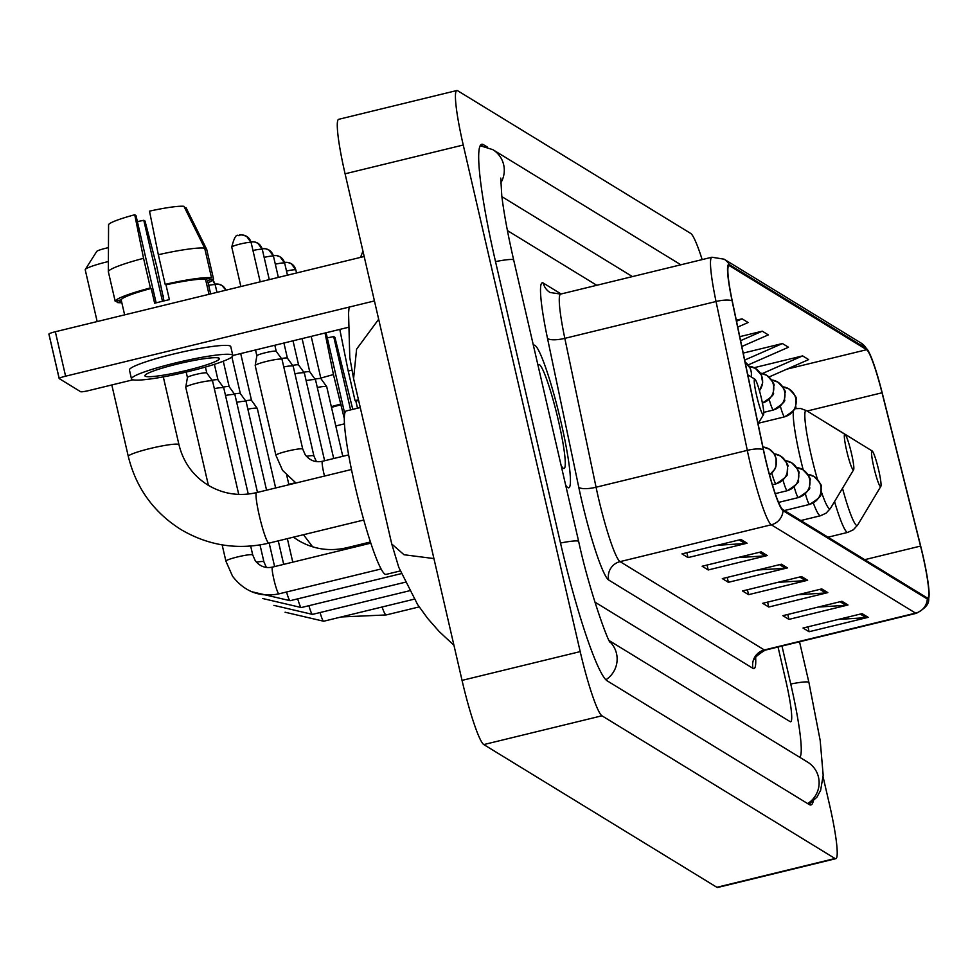 <?xml version="1.0" encoding="UTF-8"?>
<svg xmlns="http://www.w3.org/2000/svg" width="978" height="978" viewBox="0 0 978 978"><rect width="100%" height="100%" fill="white"/><g stroke="black" fill="none" stroke-linecap="round" stroke-linejoin="round"><path stroke-width="1.47" d="M561.066 422.398A73.411 8.056 76.3 0 0 534 345.148A73.411 8.056 76.3 0 0 533.426 345.527A73.411 8.056 76.3 0 1 534 345.148A73.411 8.056 76.3 0 1 561.066 422.398A73.411 8.056 76.3 0 1 568.756 487.79A73.411 8.056 76.3 0 0 561.066 422.398M922.547 554.367A48.937 5.367 -103.7 0 1 927.67 597.961A48.937 5.367 -103.7 0 1 927.022 597.815L782.742 509.477A48.937 5.367 -103.7 0 1 763.537 449.953L732.29 301.09A48.937 5.367 -103.7 0 1 728.965 265.661A48.937 5.367 -103.7 0 1 729.612 265.808L866.63 349.708A48.937 5.367 -103.7 0 1 882.034 392.777L920.542 546.079A48.937 5.367 -103.7 0 1 922.547 554.367M922.706 554.465A50.159 5.501 76.3 0 0 920.653 545.968L882.144 392.667A50.159 5.501 76.3 0 0 868.611 351.505A50.159 5.501 76.3 0 0 866.361 348.523L729.331 264.622A50.159 5.501 76.3 0 0 732.082 300.784L763.341 449.648A50.159 5.501 76.3 0 0 783.023 510.663L927.303 599.001A50.159 5.501 76.3 0 0 929.1 595.04A50.159 5.501 76.3 0 0 922.706 554.465M741.031 539.489L681.959 553.89L688.011 557.594L747.094 543.206L741.031 539.489M717.18 545.308L744.991 543.524A12.237 12.091 -58.5 0 0 747.094 543.206M686.886 552.692L688.011 557.594M761.214 551.849L702.143 566.238L708.194 569.954L767.265 555.553L761.214 551.849M737.363 557.656L765.175 555.871A12.237 12.091 -58.5 0 0 767.265 555.553M707.057 565.039L708.194 569.954M781.398 564.208L722.314 578.597L728.378 582.301L787.449 567.912L781.398 564.208M757.547 570.015L785.358 568.23A12.237 12.091 -58.5 0 0 787.449 567.912M727.241 577.399L728.378 582.301M862.107 613.634L803.036 628.023L809.087 631.727L868.171 617.338L862.107 613.634M838.256 619.441L866.068 617.656A12.237 12.091 -58.5 0 0 868.171 617.338M807.962 626.825L809.087 631.727M841.936 601.274L782.852 615.663L788.916 619.38L847.987 604.979L841.936 601.274M818.073 607.081L845.897 605.296A12.237 12.091 -58.5 0 0 847.987 604.979M787.779 614.465L788.916 619.38M821.752 588.915L762.681 603.316L768.732 607.02L827.804 592.619L821.752 588.915M797.901 594.734L825.713 592.949A12.237 12.091 -58.5 0 0 827.804 592.619M767.596 602.118L768.732 607.02M801.569 576.555L742.498 590.956L748.549 594.661L807.632 580.272L801.569 576.555M777.718 582.375L805.53 580.59A12.237 12.091 -58.5 0 0 807.632 580.272M747.424 589.758L748.549 594.661M565.663 485.161A73.411 8.056 76.3 0 0 568.756 487.79A73.411 8.056 76.3 0 1 565.663 485.161M594.893 602.093L790.065 721.605A45.88 5.037 76.3 0 0 790.664 721.74A45.88 5.037 76.3 0 0 785.86 680.871L778.048 647.02L785.86 680.871A45.88 5.037 76.3 0 1 790.664 721.74A45.88 5.037 76.3 0 1 790.065 721.605L594.893 602.093M596.763 285.283L507.411 230.576L596.763 285.283M741.825 346.493L768.305 334.892L762.253 331.175L739.759 336.664M748.121 364.941L788.488 347.239L782.424 343.535L743.207 353.095M768.952 377.007L808.659 359.598L802.608 355.894L754.148 367.704M737.742 327.08L748.121 322.532L742.07 318.828L736.312 320.234M742.07 318.828L736.52 321.261M762.253 331.175L740.603 340.674M782.424 343.535L744.674 360.087M802.608 355.894L762.473 373.486M799.686 757.253A82.58 9.059 76.3 0 0 790.701 683.842L781.984 646.055M632.424 276.591L501.897 196.664M702.167 259.598A61.174 6.712 76.3 0 0 690.7 233.424L457.631 90.709A61.174 6.712 76.3 0 0 456.824 90.526A61.174 6.712 76.3 0 0 463.242 145.013L580.198 651.605A61.174 6.712 76.3 0 0 601.947 715.786L835.016 858.501A61.174 6.712 76.3 0 0 835.823 858.684A61.174 6.712 76.3 0 0 829.405 804.197L823.121 776.972M456.824 90.526L338.681 119.316A61.174 6.712 76.3 0 0 345.087 173.803L462.044 680.382A61.174 6.712 76.3 0 0 483.792 744.576L716.862 887.29A61.174 6.712 76.3 0 0 717.669 887.474L835.823 858.684M487.423 147.103L483.425 144.658A131.517 14.438 76.3 0 0 481.702 144.267A131.517 14.438 76.3 0 0 495.479 261.419L560.455 542.851A131.517 14.438 76.3 0 0 607.228 680.871L809.222 804.552A131.517 14.438 76.3 0 0 810.945 804.943A131.517 14.438 76.3 0 0 813.231 801.226M378.669 319.268L356.603 349.134L353.584 378.608L391.762 544L404.036 554.746L433.914 558.572M344.464 423.841L335.784 425.956M288.816 484.33L295.478 482.704M327.263 337.862A30.587 3.337 167 0 0 333.681 336.566L350.601 409.892M358.633 400.503A44.352 4.841 167 0 0 355.87 401.114L355.051 400.613L348.217 370.98L339.794 329.415M357.508 408.205L355.87 401.114M325.026 333.009L333.449 374.586L344.317 418.608M341.102 404.709A44.352 4.841 167 0 0 331.505 407.41M358.486 399.843A50.465 5.501 167 0 0 355.051 400.613M340.283 404.207A50.465 5.501 167 0 0 331.334 406.665M351.811 370.185A50.465 5.501 167 0 0 348.217 370.98M333.449 374.586A50.465 5.501 167 0 0 320.821 378.131M352.777 409.366L334.916 337.324L333.681 336.566M344.733 413.523L326.09 332.752M873.855 467.288A18.35 2.017 76.3 0 0 880.811 486.433A18.35 2.017 76.3 0 0 878.709 470.247A18.35 2.017 76.3 0 0 872.18 450.992A18.35 2.017 76.3 0 0 873.855 467.288M846.655 450.626A18.35 2.017 76.3 0 0 853.611 469.782A18.35 2.017 76.3 0 0 851.508 453.596A18.35 2.017 76.3 0 0 844.98 434.342A18.35 2.017 76.3 0 0 846.655 450.626M96.785 251.652A10.709 1.174 -13 0 1 96.736 251.407A10.709 1.174 -13 0 1 108.448 247.642M108.387 261.542A26.003 2.836 167 0 0 85.294 269.463A26.003 2.836 167 0 0 85.22 269.794L97.164 321.554M756.581 395.467A18.35 2.017 76.3 0 0 763.537 414.623A18.35 2.017 76.3 0 0 761.422 398.437A18.35 2.017 76.3 0 0 754.894 379.183A18.35 2.017 76.3 0 0 756.581 395.467M360.259 407.545L346.236 410.956A84.108 9.23 76.3 0 0 355.051 485.883A84.108 9.23 76.3 0 0 386.065 574.404L400.161 570.969M247.862 409.159A13.765 1.504 -13 0 1 257.177 408.303A13.765 1.504 -13 0 1 257.263 408.376A13.765 1.504 -13 0 1 257.3 408.449A13.765 1.504 -13 0 1 257.251 408.621M245.539 400.784A9.939 1.088 -13 0 1 251.432 400.32A9.939 1.088 -13 0 1 251.493 400.369A9.939 1.088 -13 0 1 251.517 400.418M236.688 402.313A13.765 1.504 -13 0 1 245.991 401.457A13.765 1.504 -13 0 1 246.089 401.53A13.765 1.504 -13 0 1 246.114 401.603A13.765 1.504 -13 0 1 246.077 401.775M234.365 393.938A9.939 1.088 -13 0 1 240.258 393.474A9.939 1.088 -13 0 1 240.319 393.523A9.939 1.088 -13 0 1 240.343 393.572M225.502 395.467A13.765 1.504 -13 0 1 234.818 394.611A13.765 1.504 -13 0 1 234.903 394.696A13.765 1.504 -13 0 1 234.94 394.757A13.765 1.504 -13 0 1 234.891 394.929M223.18 387.092A9.939 1.088 -13 0 1 229.072 386.628A9.939 1.088 -13 0 1 229.133 386.677A9.939 1.088 -13 0 1 229.158 386.726M214.329 388.633A13.765 1.504 -13 0 1 223.644 387.765A13.765 1.504 -13 0 1 223.73 387.85A13.765 1.504 -13 0 1 223.754 387.911A13.765 1.504 -13 0 1 223.717 388.095M212.006 380.246A9.939 1.088 -13 0 1 217.898 379.782A9.939 1.088 -13 0 1 217.96 379.831A9.939 1.088 -13 0 1 217.984 379.88M185.869 387.398A13.765 1.504 -13 0 1 185.759 387.251A13.765 1.504 -13 0 1 185.759 387.19A13.765 1.504 -13 0 1 197.348 383.046A13.765 1.504 -13 0 1 212.458 380.919A13.765 1.504 -13 0 1 212.544 381.004A13.765 1.504 -13 0 1 212.581 381.065A13.765 1.504 -13 0 1 212.532 381.249M187.519 377.606A9.939 1.088 -13 0 1 187.434 377.508A9.939 1.088 -13 0 1 187.434 377.459A9.939 1.088 -13 0 1 195.808 374.464A9.939 1.088 -13 0 1 206.713 372.936A9.939 1.088 -13 0 1 206.774 372.985A9.939 1.088 -13 0 1 206.798 373.034M317.3 387.459A13.765 1.504 -13 0 1 326.701 386.677A13.765 1.504 -13 0 1 326.725 386.738L342.789 456.31M314.977 379.073A9.939 1.088 -13 0 1 320.87 378.608A9.939 1.088 -13 0 1 320.931 378.669A9.939 1.088 -13 0 1 320.955 378.718M306.114 380.613A13.765 1.504 -13 0 1 315.527 379.831A13.765 1.504 -13 0 1 315.552 379.892L333.706 458.535M303.803 372.227A9.939 1.088 -13 0 1 309.684 371.762A9.939 1.088 -13 0 1 309.757 371.823A9.939 1.088 -13 0 1 309.769 371.872M294.94 373.767A13.765 1.504 -13 0 1 304.341 372.985A13.765 1.504 -13 0 1 304.378 373.046L324.623 460.748M292.618 365.381A9.939 1.088 -13 0 1 298.51 364.916A9.939 1.088 -13 0 1 298.571 364.977A9.939 1.088 -13 0 1 298.596 365.026M283.754 366.921A13.765 1.504 -13 0 1 293.168 366.139A13.765 1.504 -13 0 1 293.192 366.2L313.914 455.968A13.765 1.504 -13 0 1 313.914 456.041M281.444 358.535A9.939 1.088 -13 0 1 287.324 358.07A9.939 1.088 -13 0 1 287.398 358.131A9.939 1.088 -13 0 1 287.422 358.18M275.943 455.381A13.765 1.504 -13 0 1 275.918 455.32L255.197 365.552A13.765 1.504 -13 0 1 255.185 365.479A13.765 1.504 -13 0 1 266.786 361.347A13.765 1.504 -13 0 1 281.982 359.293A13.765 1.504 -13 0 1 282.019 359.354L302.74 449.122A13.765 1.504 -13 0 1 302.74 449.195M256.957 355.906A9.939 1.088 -13 0 1 256.859 355.809A9.939 1.088 -13 0 1 256.859 355.76A9.939 1.088 -13 0 1 265.234 352.765A9.939 1.088 -13 0 1 276.151 351.224A9.939 1.088 -13 0 1 276.212 351.285A9.939 1.088 -13 0 1 276.236 351.334M59.181 378.425L48.961 334.17A7.641 0.831 -13 0 1 48.9 334.085A7.641 0.831 -13 0 1 55.343 331.75L65.599 376.188L374.44 300.931M364.183 256.493L55.343 331.75M65.599 376.188A7.641 0.831 167 0 0 59.157 378.523A7.641 0.831 167 0 0 59.23 378.608L80.612 391.701A7.641 0.831 167 0 0 89.01 390.515L132.959 379.806M131.48 378.889L129.426 370.002A51.993 5.672 167 0 1 176.016 353.437A51.993 5.672 167 0 1 230.307 346.065A51.993 5.672 167 0 1 230.759 346.603L232.813 355.491A51.993 5.672 167 0 0 232.361 354.953A51.993 5.672 167 0 0 178.069 362.325A51.993 5.672 167 0 0 131.48 378.889A51.993 5.672 167 0 0 131.932 379.427A51.993 5.672 167 0 0 186.223 372.068A51.993 5.672 167 0 0 232.813 355.491L347.948 327.422M145.221 376.188A38.228 4.169 167 0 0 185.148 370.772A38.228 4.169 167 0 0 219.402 358.596A38.228 4.169 167 0 0 219.072 358.192A38.228 4.169 167 0 0 179.157 363.608A38.228 4.169 167 0 0 144.891 375.796A38.228 4.169 167 0 0 145.221 376.188M137.372 221.59A30.587 3.337 167 0 0 143.79 220.294L162.482 301.261M156.138 302.862L135.979 215.515L134.732 214.757L143.558 258.314L150.404 287.935L151.211 288.437A44.352 4.841 167 0 0 121.162 299.83L124.585 314.647A44.352 4.841 167 0 0 124.561 314.879M209.536 294.182A44.352 4.841 167 0 0 208.962 294.085L205.539 279.268A44.352 4.841 167 0 0 165.991 284.842L165.172 284.341L158.326 254.72L149.5 211.15A39.768 4.34 167 0 1 183.937 206.309L204.695 248.192L211.529 277.813L205.539 279.268M151.211 288.437L154.634 303.253A44.352 4.841 167 0 1 169.402 299.647L165.991 284.842M210.661 293.901L207.556 280.503L213.546 279.048L206.713 249.427L185.954 207.544L184.708 207.849M208.094 282.789A50.465 5.501 167 0 0 213.546 279.048M211.529 277.813A50.465 5.501 167 0 0 165.172 284.341M150.404 287.935A50.465 5.501 167 0 0 115.184 301.285L108.338 271.664L108.57 224.671A39.768 4.34 167 0 1 134.732 214.757M121.162 299.83L115.184 301.285M204.695 248.192A50.465 5.501 167 0 0 158.326 254.72M143.558 258.314A50.465 5.501 167 0 0 108.338 271.664M163.998 300.906L156.724 266.371L145.025 221.052L143.79 220.294M116.822 300.894L117.201 302.52L121.541 301.468M117.201 302.52A50.465 5.501 167 0 0 121.834 302.703M162.898 296.151A50.465 5.501 167 0 0 163.558 296.004M561.103 465.418A53.521 5.868 76.3 0 0 563.34 468.315A53.521 5.868 76.3 0 0 558.438 420.797A53.521 5.868 76.3 0 0 538.157 364.941A53.521 5.868 76.3 0 0 537.986 365.283M755.676 657.998A76.467 8.386 -103.7 0 1 752.999 668.377L608.719 580.04A15.293 15.11 121.5 0 1 620.064 561.629L764.356 649.967A61.174 6.712 76.3 0 0 765.151 650.162C757.021 655.236 753.683 658.414 755.15 659.685M608.719 580.04A76.467 8.386 -103.7 0 1 581.531 499.795A76.467 8.386 -103.7 0 1 578.719 487.032L547.46 338.168A76.467 8.386 -103.7 0 1 543.267 283.045L561.103 293.975M598.316 497.435A61.174 6.712 76.3 0 0 620.064 561.629L771.3 524.783A61.174 6.712 -103.7 0 1 747.302 450.369L716.043 301.505A61.174 6.712 -103.7 0 1 711.886 257.226L560.663 294.085A61.174 6.712 76.3 0 0 564.819 338.351L596.067 487.227A61.174 6.712 76.3 0 0 598.316 497.435M868.611 351.505L861.117 343.082A15.293 15.11 121.5 0 1 866.361 348.523M729.331 264.622A15.293 15.11 -58.5 0 0 724.099 259.182L711.886 257.226M732.082 300.784A15.293 4.267 168.1 0 0 716.043 301.505L564.819 338.351A15.293 4.267 -11.9 0 1 547.46 338.168M763.341 449.648A15.293 4.267 168.1 0 0 747.302 450.369L596.067 487.227A15.293 4.267 -11.9 0 1 578.719 487.032M783.023 510.663A15.293 15.11 121.5 0 1 771.3 524.783L915.579 613.12A15.293 15.11 -58.5 0 0 927.303 599.001M929.1 595.04C927.425 599.465 932.902 604.111 916.386 613.304A61.174 6.712 -103.7 0 1 915.579 613.12L764.356 649.967A15.293 15.11 121.5 0 0 752.999 668.377M560.663 294.085L550.052 292.495A15.293 15.11 121.5 0 1 543.267 283.045M729.612 265.808L728.463 266.089M920.542 546.079L864.735 559.673M882.034 392.777L807.156 411.017M866.63 349.708L786.923 369.134M799.698 577.02L805.53 580.59M819.882 589.367L825.713 592.949M840.065 601.727L845.897 605.296M860.237 614.086L866.068 617.656M779.527 564.661L785.358 568.23M759.344 552.301L765.175 555.871M739.16 539.954L744.991 543.524M605.895 679.771A24.474 24.169 -58.5 0 0 609.807 641.666M560.504 543.034A24.474 2.665 -13 0 1 578.45 541.237A24.474 2.665 -13 0 1 578.67 541.482L513.694 260.05C507.826 234.39 503.853 212.959 501.787 195.734L500.748 178.082M495.528 261.603A24.474 2.665 -13 0 1 513.487 259.793A24.474 2.665 -13 0 1 513.694 260.05M480.174 145.722L492.814 149.646A24.474 24.169 121.5 0 1 500.699 183.057M808.916 804.368L816.911 797.168L820.628 790.346L823.183 775.309L820.187 740.48L808.916 682.473A24.474 2.665 167 0 0 808.708 682.216A24.474 2.665 167 0 0 790.75 684.025M807.669 803.598A24.474 24.169 -58.5 0 0 807.657 762.143L609.257 640.651M483.792 744.576L601.947 715.786M462.044 680.382L580.198 651.605M345.087 173.803L463.242 145.013M716.862 887.29L835.016 858.501M480.357 145.404L483.425 144.658M419.183 606.91L386.2 614.942A26.003 2.848 -103.7 0 1 385.87 614.869A26.003 2.848 -103.7 0 1 382.08 607.008M842.498 488.303A50.575 5.55 76.3 0 0 857.657 525.039L880.811 486.433M834.54 501.567A55.061 6.039 76.3 0 0 847.755 532.387L853.329 529.795L857.657 525.039M832.278 426.506L833.855 427.362A50.575 5.55 76.3 0 0 833.39 427.203M794.735 408.694L800.627 408.486L806.654 410.711A50.575 5.55 76.3 0 0 811.288 455.614A50.575 5.55 76.3 0 0 817.474 479.428M821.202 491.323A50.575 5.55 76.3 0 0 830.456 508.389L853.611 469.782M793.415 410.907A55.061 6.039 76.3 0 0 800.248 457.79A55.061 6.039 76.3 0 0 803.207 469.905M813.293 502.985A55.061 6.039 76.3 0 0 820.554 515.736L826.129 513.144L830.456 508.389M346.139 549.147A26.003 2.848 -103.7 0 1 346.689 547.766C329.341 551.714 313.107 549.208 297.997 540.235L293.424 537.154M363.779 520.015L268.926 543.132A26.003 2.848 -103.7 0 1 268.583 543.047A26.003 2.848 -103.7 0 1 259.341 515.773A26.003 2.848 -103.7 0 1 256.615 492.606C239.255 496.555 223.021 494.049 207.911 485.076C192.923 475.614 183.277 462.166 178.974 444.733L163.302 376.885M268.926 543.132C237.642 550.272 208.265 545.7 180.759 529.416C153.534 512.179 136.052 487.851 128.301 456.433A26.003 2.836 -13 0 1 151.602 448.156A26.003 2.836 -13 0 1 178.742 444.464A26.003 2.836 -13 0 1 178.974 444.733M809.429 504.355A15.293 1.675 76.3 0 0 809.625 504.404C818.525 498.719 822.192 495.259 820.628 494.024L821.129 487.227C822.559 486.298 820.187 482.716 813.989 476.506A15.293 15.11 121.5 0 1 820.774 485.944A15.293 15.11 -58.5 0 1 809.429 504.355A15.293 1.675 76.3 0 1 805.371 493.78M807.657 474.379A15.293 15.11 121.5 0 1 813.989 476.506L807.632 474.33M215.062 284.182A9.939 9.817 121.5 0 1 225.894 290.185L221.92 285.454L218.29 284.109L215.05 284.133M320.075 612.546A13.765 1.516 76.3 0 0 323.363 621.103A13.765 1.516 76.3 0 0 323.669 621.238L285.075 612.216M798.244 497.509A15.293 1.675 76.3 0 0 798.451 497.557C807.339 491.873 811.006 488.413 809.454 487.178L809.943 480.381C811.385 479.452 809.002 475.883 802.816 469.66A15.293 15.11 121.5 0 1 809.601 479.098A15.293 15.11 -58.5 0 1 798.244 497.509A15.293 1.675 76.3 0 1 794.185 486.934M796.483 467.533A15.293 15.11 121.5 0 1 802.816 469.66L796.459 467.496M216.969 292.361L215.233 284.855L212.715 280.185A9.939 9.817 121.5 0 1 215.148 284.745A9.939 1.088 -13 0 1 215.233 284.855A9.939 1.088 -13 0 1 215.209 284.977M308.901 605.7A13.765 1.516 76.3 0 0 312.19 614.257A13.765 1.516 76.3 0 0 312.483 614.392L273.901 605.37M208.669 285.319A9.939 1.088 -13 0 1 215.148 284.745M787.07 490.663A15.293 1.675 76.3 0 0 787.266 490.711C796.165 485.027 799.833 481.567 798.268 480.332L798.769 473.535C800.2 472.606 797.828 469.037 791.63 462.814A15.293 15.11 121.5 0 1 798.415 472.252A15.293 15.11 -58.5 0 1 787.07 490.663A15.293 1.675 76.3 0 1 783.011 480.088M785.297 460.687A15.293 15.11 121.5 0 1 791.63 462.814L785.273 460.65M297.715 598.854A13.765 1.516 76.3 0 0 301.004 607.411A13.765 1.516 76.3 0 0 301.31 607.546L262.715 598.524M775.884 483.817A15.293 1.675 76.3 0 0 776.092 483.865C784.979 478.181 788.647 474.721 787.094 473.486L787.583 466.689C789.026 465.76 786.642 462.191 780.456 455.968A15.293 15.11 121.5 0 1 787.241 465.406A15.293 15.11 -58.5 0 1 775.884 483.817A15.293 1.675 76.3 0 1 771.838 473.242M774.124 453.841A15.293 15.11 121.5 0 1 780.456 455.968L774.099 453.804M256.432 562.167A13.765 1.504 -13 0 1 263.791 561.665A13.765 1.504 -13 0 1 263.877 561.739A13.765 1.504 -13 0 1 263.901 561.812A13.765 1.504 -13 0 1 263.901 561.873M286.542 592.008A13.765 1.516 76.3 0 0 289.83 600.565A13.765 1.516 76.3 0 0 290.124 600.7L251.542 591.678M769.552 474.856A15.293 15.11 -58.5 0 0 776.055 458.56A15.293 15.11 121.5 0 0 762.926 446.995M225.93 561.225A13.765 1.504 -13 0 1 225.906 561.152A13.765 1.504 -13 0 1 238.241 556.763A13.765 1.504 -13 0 1 252.605 554.819A13.765 1.504 -13 0 1 252.691 554.893A13.765 1.504 -13 0 1 252.727 554.966A13.765 1.504 -13 0 1 252.727 555.027M272.74 567.252A13.765 1.516 76.3 0 0 272.434 567.118A13.765 1.516 76.3 0 0 273.877 579.367A13.765 1.516 76.3 0 0 278.644 593.719A13.765 1.516 76.3 0 0 278.95 593.854C259.965 597.607 244.5 591.727 232.544 576.225L225.906 561.152L222.14 544.868M284.5 262.483A9.939 9.817 121.5 0 1 295.772 269.891A9.939 1.088 -13 0 1 295.857 269.989A9.939 1.088 -13 0 1 295.821 270.124M784.417 416.799A15.293 1.675 76.3 0 0 784.613 416.848C793.513 411.151 797.18 407.692 795.615 406.469L796.104 399.672C797.547 398.743 795.175 395.161 788.977 388.938A15.293 15.11 121.5 0 1 795.762 398.388A15.293 15.11 -58.5 0 1 784.417 416.799A15.293 1.675 76.3 0 1 780.358 406.225M782.644 386.811A15.293 15.11 121.5 0 1 788.977 388.938L782.62 386.775M286.493 271.04A9.939 1.088 -13 0 1 295.772 269.891M273.314 255.637A9.939 9.817 121.5 0 1 284.586 263.045A9.939 1.088 -13 0 1 284.671 263.143A9.939 1.088 -13 0 1 284.647 263.278M773.231 409.953A15.293 1.675 76.3 0 0 773.439 410.002C782.327 404.317 785.994 400.858 784.442 399.623L784.931 392.826C786.361 391.897 783.989 388.315 777.803 382.092A15.293 15.11 121.5 0 1 784.588 391.542A15.293 15.11 -58.5 0 1 773.231 409.953A15.293 1.675 76.3 0 1 769.173 399.379M771.459 379.965A15.293 15.11 121.5 0 1 777.803 382.092L771.434 379.929M275.319 264.194A9.939 1.088 -13 0 1 284.586 263.045M262.141 248.791A9.939 9.817 121.5 0 1 273.412 256.199A9.939 1.088 -13 0 1 273.498 256.297A9.939 1.088 -13 0 1 273.461 256.432M762.412 403.022A15.293 15.11 -58.5 0 0 773.402 384.696A15.293 15.11 121.5 0 0 760.285 373.131L766.618 375.259C772.816 381.469 775.187 385.051 773.745 385.98L773.256 392.777C774.82 394.012 771.153 397.471 762.253 403.156M264.133 257.348A9.939 1.088 -13 0 1 273.412 256.199M250.955 241.945A9.939 9.817 121.5 0 1 262.226 249.353A9.939 1.088 -13 0 1 262.312 249.451A9.939 1.088 -13 0 1 262.287 249.586M759.429 390.674A15.293 15.11 -58.5 0 0 762.229 377.85A15.293 15.11 121.5 0 0 749.099 366.285L755.444 368.413L761.312 374.977L762.681 382.814L759.49 390.882M306.444 456.335A13.765 1.504 -13 0 1 313.889 455.907A13.765 1.504 -13 0 1 313.914 455.968L316.395 461.604M252.96 250.502A9.939 1.088 -13 0 1 262.226 249.353M239.231 235.221A9.939 9.817 121.5 0 1 251.053 242.507A9.939 1.088 -13 0 1 251.138 242.605A9.939 1.088 -13 0 1 251.101 242.74M751.238 376.921A15.293 15.11 -58.5 0 0 751.043 371.004A15.293 15.11 121.5 0 0 745.102 362.117L750.138 368.131L751.397 372.288L751.373 377.007M295.979 483.022L282.556 470.381L275.918 455.32A13.765 1.504 -13 0 1 287.508 451.102A13.765 1.504 -13 0 1 302.703 449.061A13.765 1.504 -13 0 1 302.74 449.122L305.222 454.758C309.757 460.54 315.491 462.704 322.447 461.274A13.765 1.516 76.3 0 0 323.889 473.535A13.765 1.516 76.3 0 0 324.5 476.066M231.847 247.189A9.939 1.088 -13 0 1 231.762 247.079A9.939 1.088 -13 0 1 240.674 243.913A9.939 1.088 -13 0 1 251.053 242.507M322.74 461.408A13.765 1.516 76.3 0 0 322.447 461.274L348.633 454.892M861.117 343.082L724.099 259.182M916.386 613.304L765.151 650.162M799.527 641.788L808.916 682.473M492.814 149.646L680.859 264.793M610.296 642.485C608.255 642.754 588.89 589.343 578.67 541.482M353.584 378.62L349.782 357.569L348.559 313.07L349.097 307.104M360.552 257.385L362.936 251.138M391.762 544L398.792 567.374L417.643 604.624L427.667 618.426L439.159 631.519L453.926 645.26M386.2 614.942L341.2 616.959M303.461 534.709L312.654 546.824M828.024 537.191L847.755 532.387M872.18 450.992L833.855 427.362M288.913 484.746L286.811 475.638M800.823 520.54L820.554 515.736M844.98 434.342L806.654 410.711M370.43 541.983L346.689 547.766M96.736 251.407L85.294 269.463M128.301 456.433L111.81 384.965M763.537 414.623L758.048 423.767M754.894 379.183L747.767 374.782M351.469 469.501L256.615 492.606M414.207 599.172L323.669 621.238M784.478 510.528L809.625 504.404M251.493 400.369L257.263 408.376M292.777 562.154L287.349 538.634M275.649 487.973L257.3 408.449M240.698 353.559L251.517 400.393M409.391 590.785L312.483 614.392M778.574 502.399L798.451 497.557M231.884 356.97L240.331 393.547L246.089 401.53M283.693 564.367L278.265 540.846M266.566 490.186L246.114 401.603M405.075 582.265L301.31 607.546M775.261 493.633L787.266 490.711M223.265 361.224L229.158 386.701L234.903 394.696M274.61 566.58L269.182 543.071M257.483 492.399L234.94 394.757M266.383 567.448L263.901 561.812L260.014 544.942M401.249 573.634L290.124 600.7M772.4 484.758L776.092 483.865M214.39 364.329L217.972 379.855L223.73 387.85M248.265 494.073L223.754 387.911M769.6 475.002L774.955 469.012L775.909 466.64L776.129 458.462L773.94 453.56L769.27 449.122L762.913 446.958M370.821 543.145L272.434 567.118C265.49 568.548 259.745 566.372 255.209 560.602L252.727 554.966L250.674 546.079M381.09 568.964L278.95 593.854M208.412 485.381L185.759 387.251M205.417 367.056L206.798 373.009L212.544 381.004M186.175 372.08L187.421 377.484M238.742 494.403L212.581 381.065M187.434 377.459L185.759 387.19M296.542 272.972L295.857 269.989L291.358 263.754L287.728 262.41L284.476 262.434M320.931 378.669L326.701 386.677M758.366 423.242L784.613 416.848M311.187 336.383L320.943 378.694M287.459 275.185L284.671 263.143L280.185 256.908L276.542 255.564L273.302 255.588M302.092 338.596L309.769 371.848L315.527 379.831M763.745 412.361L773.439 410.002M278.363 277.41L273.498 256.297L268.999 250.062L265.368 248.718L262.116 248.742M293.009 340.809L298.596 365.002L304.341 372.985M269.28 279.622L262.312 249.451L257.825 243.216L254.182 241.872L250.943 241.896M283.913 343.021L287.41 358.156L293.168 366.139M260.197 281.835L251.138 242.605L246.639 236.37C241.994 234.72 239.537 234.317 239.28 235.148C238.987 237.984 236.285 228.754 231.762 247.079L240.869 286.542M274.83 345.246L276.236 351.31L281.982 359.293M255.515 349.953L256.859 355.784M256.859 355.76L255.185 365.479M59.157 378.523L48.9 334.085"/></g></svg>
